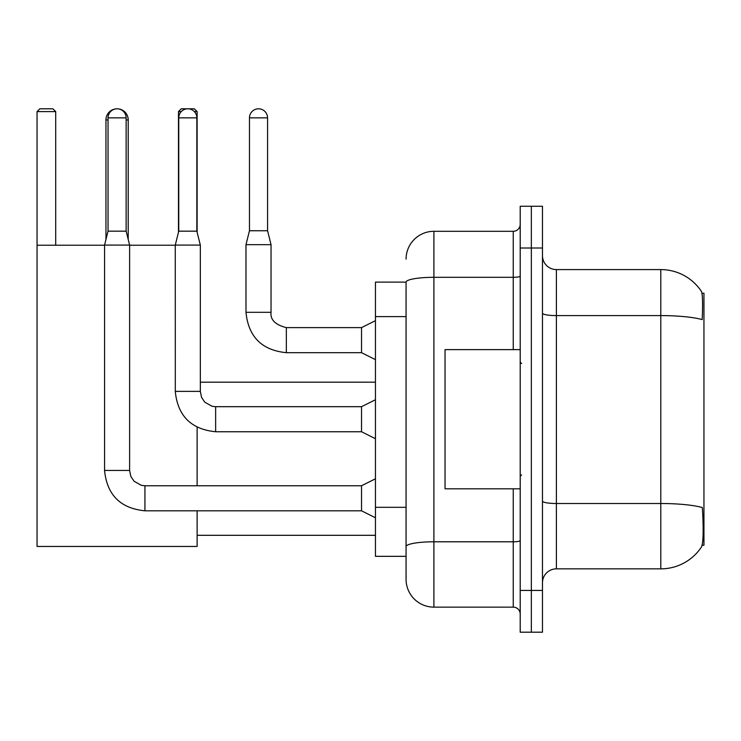 <?xml version="1.0" encoding="UTF-8"?>
<svg xmlns="http://www.w3.org/2000/svg" width="741" height="741" viewBox="0 0 741 741"><rect width="100%" height="100%" fill="white"/><g stroke="black" fill="none" stroke-linecap="round" stroke-linejoin="round"><path stroke-width="1.11" d="M702.144 545.191L703.95 545.191L703.95 293.241L701.977 293.241M406.068 282.108L375.446 282.108L375.446 556.334L406.068 556.334L406.068 579.295L406.068 282.108M556.398 568.856L660.796 568.856A48.721 48.721 0 0 0 701.532 546.867L701.255 547.284L701.532 546.867C703.2 542.949 703.589 531.714 702.681 513.18L702.32 507.548A48.721 8.457 180 0 0 660.796 503.51L660.796 269.585A48.721 48.721 0 0 1 701.255 291.157L701.255 291.157A48.721 48.721 0 0 0 660.796 269.585L556.398 269.585A13.922 13.922 0 0 1 542.477 255.664A13.922 13.922 0 0 0 556.398 269.585L556.398 568.856A13.922 13.922 0 0 0 542.477 582.778M531.343 590.438L531.343 632.193L542.477 632.193L542.477 590.438L531.343 590.438L531.343 632.193L520.21 632.193L520.21 590.438L531.343 590.438L531.343 248.003L531.343 590.438M520.21 590.438L520.21 206.248L531.343 206.248L531.343 248.003L531.343 206.248L542.477 206.248L542.477 590.438M542.477 313.174A13.922 2.418 0 0 0 556.398 315.592L660.796 315.592A48.721 8.457 180 0 1 702.218 319.603C702.885 303.56 702.616 294.168 701.421 291.408A48.721 48.721 0 0 0 660.796 269.585A48.721 48.721 0 0 1 701.421 291.408M406.068 259.137A27.843 27.843 0 0 1 433.902 231.303L433.902 607.138L513.244 607.138L513.244 488.819M433.902 231.303L513.244 231.303A6.956 6.956 0 0 0 520.21 224.338M406.068 563.984L406.068 551.461M520.21 614.094A6.956 6.956 0 0 0 513.244 607.138M433.902 607.138A27.843 27.843 0 0 1 406.068 579.295M520.21 349.622L445.045 349.622L445.045 488.819L520.21 488.819M105.954 239.51L105.954 119.94A11.134 11.134 0 0 1 117.087 108.807A9.049 9.049 0 0 1 126.137 117.856L126.137 231.164L129.619 245.086L129.619 470.442L130.833 476.417L134.102 481.27L141.346 485.327L144.93 485.753L144.93 510.808C120.44 508.391 106.982 494.932 104.564 470.442L104.564 245.086L129.619 245.086M128.221 239.51L128.221 119.94A11.134 11.134 0 0 0 117.087 108.807A9.049 9.049 0 0 0 108.038 117.856L108.038 231.164L126.137 231.164M197.125 510.808L197.125 546.45L37.05 546.45L37.05 111.595L39.838 108.807L52.917 108.807L55.705 111.595L37.05 111.595M55.705 245.225L55.705 111.595M37.05 245.225L104.564 245.225M129.619 245.225L175.274 245.225M197.125 485.753L197.125 427.251M181.276 111.595L178.479 111.595L181.258 108.807L194.346 108.807L197.125 111.595L197.125 232.276M197.125 111.595L194.327 111.595M178.479 111.595L178.479 232.276M375.446 517.774L361.525 510.808L361.525 485.753L375.446 478.797M196.847 231.164L178.757 231.164L178.757 117.856A9.049 9.049 0 0 1 187.806 108.807A9.049 9.049 0 0 1 196.847 117.856L196.847 231.164L200.329 245.086L200.329 391.378L201.543 397.352L204.812 402.206L212.056 406.263L215.64 406.716M375.446 438.709L361.525 431.744L361.525 406.689L375.446 399.732M200.329 391.378L175.302 391.378L175.274 245.086L200.329 245.086M267.566 230.747L249.467 230.747L249.467 117.856A9.049 9.049 0 0 1 258.516 108.807A9.049 9.049 0 0 1 267.566 117.856L267.566 230.747L271.039 244.669L271.039 312.313C270.196 319.741 275.3 324.845 286.35 327.624L286.35 327.652M375.446 359.644L361.525 352.679L361.525 327.624L375.446 320.668M361.525 352.679L286.35 352.679C261.86 350.261 248.411 336.803 245.984 312.313C248.411 336.803 261.86 350.261 286.35 352.679C261.86 350.261 248.411 336.803 245.984 312.313C248.411 336.803 261.86 350.261 286.35 352.679C261.86 350.261 248.411 336.803 245.984 312.313C248.411 336.803 261.86 350.261 286.35 352.679C261.86 350.261 248.411 336.803 245.984 312.313C248.411 336.803 261.86 350.261 286.35 352.679C261.86 350.261 248.411 336.803 245.984 312.313C248.411 336.803 261.86 350.261 286.35 352.679C261.86 350.261 248.411 336.803 245.984 312.313C248.411 336.803 261.86 350.261 286.35 352.679C261.86 350.261 248.411 336.803 245.984 312.313C248.411 336.803 261.86 350.261 286.35 352.679C261.86 350.261 248.411 336.803 245.984 312.313C248.411 336.803 261.86 350.261 286.35 352.679L286.35 327.624C275.3 324.845 270.196 319.741 271.039 312.313L245.984 312.313L245.984 244.669L271.039 244.669M406.068 316.62L375.446 316.62M406.068 507.316L375.446 507.316M660.796 568.856L660.796 503.51L556.398 503.51A13.922 2.418 0 0 1 542.477 501.092M542.477 248.003L520.21 248.003M520.21 540.578A6.956 1.204 0 0 1 513.244 541.791L433.902 541.791A27.843 4.835 180 0 0 406.068 546.626M406.068 282.145A27.843 4.835 180 0 1 433.902 277.31L513.244 277.31L513.244 231.303M513.244 349.622L513.244 277.31A6.956 1.204 0 0 0 520.21 276.106M108.038 119.94L105.954 119.94M128.221 119.94L126.137 119.94M361.525 510.808L144.93 510.808C120.44 508.391 106.982 494.932 104.564 470.442C106.982 494.932 120.44 508.391 144.93 510.808C120.44 508.391 106.982 494.932 104.564 470.442C106.982 494.932 120.44 508.391 144.93 510.808C120.44 508.391 106.982 494.932 104.564 470.442C106.982 494.932 120.44 508.391 144.93 510.808C120.44 508.391 106.982 494.932 104.564 470.442C106.982 494.932 120.44 508.391 144.93 510.808C120.44 508.391 106.982 494.932 104.564 470.442C106.982 494.932 120.44 508.391 144.93 510.808C120.44 508.391 106.982 494.932 104.564 470.442C106.982 494.932 120.44 508.391 144.93 510.808C120.44 508.391 106.982 494.932 104.564 470.442L129.619 470.442M108.038 117.856L126.137 117.856M361.525 431.744L215.64 431.744C191.15 429.326 177.692 415.868 175.274 391.378C177.692 415.868 191.15 429.326 215.64 431.744C191.15 429.326 177.692 415.868 175.274 391.378C177.692 415.868 191.15 429.326 215.64 431.744C191.15 429.326 177.692 415.868 175.274 391.378C177.692 415.868 191.15 429.326 215.64 431.744C191.15 429.326 177.692 415.868 175.274 391.378C177.692 415.868 191.15 429.326 215.64 431.744C191.15 429.326 177.692 415.868 175.274 391.378C177.692 415.868 191.15 429.326 215.64 431.744C191.15 429.326 177.692 415.868 175.274 391.378C177.692 415.868 191.15 429.326 215.64 431.744C191.15 429.326 177.692 415.868 175.274 391.378C177.692 415.868 191.15 429.326 215.64 431.744L215.64 406.689L361.525 406.689M178.757 117.856L196.847 117.856M249.467 117.856L267.566 117.856M521.599 363.544L520.21 362.145M521.599 474.898L520.21 476.287M197.125 535.308L375.446 535.308M200.329 382.189L375.446 382.189M361.525 485.753L144.93 485.753M104.564 470.442C106.982 494.932 120.44 508.391 144.93 510.808M108.038 231.164L104.564 245.086M178.757 231.164L175.274 245.086M271.039 312.313C270.196 319.741 275.3 324.845 286.35 327.624C275.3 324.845 270.196 319.741 271.039 312.313C270.196 319.741 275.3 324.845 286.35 327.624C275.3 324.845 270.196 319.741 271.039 312.313C270.196 319.741 275.3 324.845 286.35 327.624C275.3 324.845 270.196 319.741 271.039 312.313C270.196 319.741 275.3 324.845 286.35 327.624C275.3 324.845 270.196 319.741 271.039 312.313C270.196 319.741 275.3 324.845 286.35 327.624C275.3 324.845 270.196 319.741 271.039 312.313C270.196 319.741 275.3 324.845 286.35 327.624C275.3 324.845 270.196 319.741 271.039 312.313C270.196 319.741 275.3 324.845 286.35 327.624C275.3 324.845 270.196 319.741 271.039 312.313C270.196 319.741 275.3 324.845 286.35 327.624L361.525 327.624M245.984 312.313C248.411 336.803 261.86 350.261 286.35 352.679M249.467 230.747L245.984 244.669"/></g></svg>
